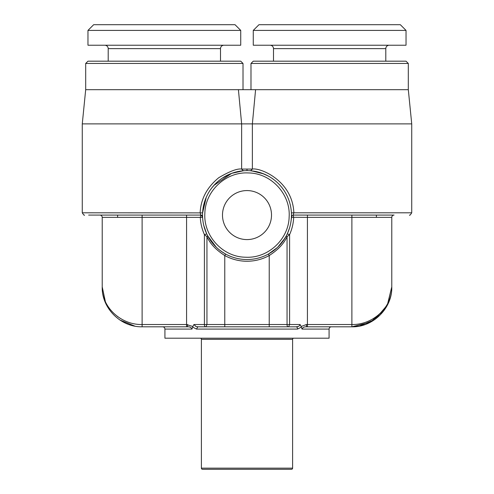 <?xml version="1.0" encoding="UTF-8"?>
<svg xmlns="http://www.w3.org/2000/svg" width="494" height="494" viewBox="0 0 494 494"><rect width="100%" height="100%" fill="white"/><g stroke="black" fill="none" stroke-linecap="round" stroke-linejoin="round"><path stroke-width="0.74" d="M306.465 326.8C304.094 326.738 302.612 327.497 302.032 329.078L301.136 326.503L306.41 324.521L306.465 326.8L351.882 326.8C373.013 327.429 392.489 308.102 391.779 286.903L387.586 304.712L375.026 319.402L359.404 326.083L352.599 326.793M282.593 241.72L286.304 235.86L287.051 236.663L287.051 324.521L269.23 324.521L269.23 255.546C278.116 249.785 284.056 243.486 287.051 236.663L289.595 234.613C292.04 229.123 293.405 223.374 293.702 217.36L293.14 215.081L293.862 212.803C292.51 180.39 260.072 167.503 252.366 169.065L241.634 169.065C237.274 168.417 229.673 171.288 218.823 177.667C207.035 187.238 200.805 198.952 200.138 212.803L200.86 215.081L200.298 217.36L186.578 217.36L186.578 324.521L192.864 326.503L191.968 329.078C191.388 327.497 189.906 326.738 187.535 326.8L187.59 324.521L187.535 326.8L142.118 326.8C120.61 327.281 101.517 307.929 102.221 286.903L102.221 217.36C102.085 215.977 101.326 215.217 99.942 215.081L99.942 215.081M192.864 326.503L193.92 324.521L196.05 326.54L197.859 326.8L296.141 326.8C298.283 326.812 299.592 326.052 300.08 324.521L301.136 326.503M142.118 215.081L142.118 217.36L186.578 217.36L186.578 215.081L200.86 215.081L201.799 215.359L202.596 217.274L200.298 217.36C200.558 223.232 201.929 228.981 204.405 234.613L206.949 236.663C209.999 243.561 215.94 249.859 224.77 255.546L224.77 324.521L206.949 324.521L205.93 326.8L224.77 326.8L224.77 324.521L269.23 324.521L269.23 326.8M201.799 215.359L200.86 215.081L202.571 216.724L200.86 215.081L88.654 215.081M102.221 217.36L142.118 217.36L142.118 324.521C120.61 324.972 101.517 306.731 102.221 286.903L105.339 301.488M408.31 63.46L250.989 63.46L253.268 61.182L406.031 61.182L408.31 63.46L408.31 89.68L238.411 89.68L241.634 123.883L82.27 123.883L82.27 212.803C83.628 214.939 84.388 215.699 84.548 215.081M121.086 318.865L117.381 316.419M186.578 326.8L186.578 324.521L142.118 324.521L142.118 326.8C120.61 327.281 101.517 307.929 102.221 286.903M238.411 89.68L85.69 89.68L85.69 63.46L87.969 61.182L240.732 61.182L243.011 63.46L85.69 63.46M244.153 170.714L243.381 170.77L241.634 169.065L241.634 123.883L252.366 123.883L252.366 169.065L250.619 170.77L249.371 170.683M408.31 89.68L411.73 123.883L252.366 123.883L255.589 89.68M195.92 326.497L193.92 324.521L204.386 324.521L195.772 324.521M297.95 326.54L296.141 326.8A2.279 1.402 -90 0 1 297.549 329.078L301.217 327.164M306.41 324.996L306.41 324.521L307.422 324.521L307.422 326.8M351.882 307.75L351.882 324.521C373.39 324.972 392.483 306.731 391.779 286.903L391.779 217.36L307.422 217.36L307.422 215.081L293.14 215.081L291.88 215.637L291.429 216.699L291.454 215.761M391.779 217.36A2.279 2.279 0 0 1 394.058 215.081L293.14 215.081M222.491 215.081A24.509 24.509 0 0 0 247 239.59A24.509 24.509 0 0 0 271.509 215.081A24.509 24.509 0 0 0 247 190.573A24.509 24.509 0 0 0 222.491 215.081M247 169.417L247 170.621A44.46 44.46 0 0 1 291.441 216.323A44.46 44.46 0 0 1 244.511 259.467A44.46 44.46 0 0 1 202.559 213.834A44.46 44.46 0 0 1 247 170.621L245.29 170.652M104.784 45.22A3.421 3.421 0 0 1 108.205 48.64L220.497 48.64A3.421 3.421 0 0 1 223.918 45.22M87.969 45.22L240.732 45.22L240.732 30.4L87.969 30.4L87.969 45.22M87.969 30.4L93.669 24.7L235.033 24.7L240.732 30.4M117.609 217.36L117.609 215.081M270.082 45.22A3.421 3.421 0 0 1 273.503 48.64L385.795 48.64A3.421 3.421 0 0 1 389.216 45.22M253.268 45.22L406.031 45.22L406.031 30.4L253.268 30.4L253.268 45.22M253.268 30.4L258.967 24.7L400.331 24.7L406.031 30.4M376.391 217.36L376.391 215.081M351.882 215.081L351.882 326.8L370.321 322.286L384.591 309.744M387.253 305.36L391.779 286.903M262.394 173.369L263.345 173.734M264.444 174.184L269.156 176.531M385.795 61.182L385.795 48.64M273.503 61.182L273.503 48.64M411.73 123.883L411.73 212.803L293.862 212.803L291.404 212.883L291.441 213.846M263.784 173.913L251.767 170.875M252.366 169.065L250.619 170.77L251.285 170.825M220.497 61.182L220.497 48.64M108.205 61.182L108.205 48.64M250.081 170.726L250.526 170.757M243.604 170.751L243.98 170.72M203.726 225.283L206.714 233.89L204.405 234.613L204.405 324.521L206.949 324.521L206.949 236.663L207.696 235.86L216.298 247.235M219.367 249.908L223.047 252.539M225.591 254.046L224.77 255.546C230.896 258.887 237.447 260.764 244.413 261.178C253.212 261.622 261.487 259.745 269.23 255.546L268.409 254.046L277.307 247.611M288.07 326.8A2.279 1.019 90 0 1 287.051 324.521L289.595 324.521L289.595 234.613L287.286 233.89L289.459 228.265M290.713 223.183L291.88 215.637M243.32 170.776L231.674 173.345L213.902 185.392M206.245 197.316L202.596 212.883L82.27 212.803M202.54 215.328L202.559 216.415M291.929 215.582A1.71 1.71 0 0 0 291.429 216.724A1.71 1.71 0 0 1 291.929 215.582M211.784 187.942L214.618 184.614M222.214 178.167L230.019 173.993M239.856 171.196L240.72 171.066M250.989 89.68L250.989 63.46M243.011 89.68L243.011 63.46M296.141 326.8L197.859 326.8L196.451 329.078L297.549 329.078M192.753 327.121L196.451 329.078M302.032 329.078L329.078 329.078L329.078 338.199L164.922 338.199L164.922 329.078L191.968 329.078M293.739 338.199A1.142 1.142 0 0 0 292.602 339.341L292.602 468.158A1.142 1.142 0 0 1 291.46 469.3L202.54 469.3A1.142 1.142 0 0 1 201.398 468.158L201.398 339.341L292.602 339.341M200.261 338.199A1.142 1.142 0 0 1 201.398 339.341M205.418 326.8A2.279 1.019 90 0 1 204.405 324.521M351.882 324.521L307.422 324.521L307.422 217.36L291.404 217.274M247 172.9C225.116 172.369 205.263 191.394 204.856 213.278C203.343 235.57 222.306 256.51 244.641 257.195L247 257.263C268.884 257.788 288.737 238.763 289.144 216.878C290.657 194.593 271.694 173.653 249.359 172.968L247 172.9M300.08 324.521L289.595 324.521L288.582 326.8M292.602 468.158L201.398 468.158M85.69 89.68L82.27 123.883M106.747 305.366L109.402 309.744M119.783 319.964L134.862 326.133M411.73 212.803C410.372 214.939 409.612 215.699 409.452 215.081M254.429 171.245L255.207 171.387M255.392 171.418L258.214 172.054M252.527 170.967L255.126 171.369M257.004 171.758L262.048 173.246M264.092 174.036L267.834 175.802M271.169 177.76L274.287 179.977M283.519 189.721L283.822 190.159M250.619 170.77L258.337 172.091M261.987 173.221L268.267 176.037M274.67 180.279L276.782 182.07M216.069 247.019L208.795 237.818L206.714 233.89M221.25 251.323L225.425 253.953M268.545 253.972L272.571 251.452M277.776 247.167L285.057 238.065L286.403 235.669M291.713 215.841L291.522 216.23M242.455 170.85L243.523 170.757M243.381 170.77L242.313 170.868M202.398 217.539L202.571 216.73M202.571 216.668L202.54 215.02M164.922 329.078C164.798 327.707 164.039 326.948 162.637 326.8M329.078 329.078C329.202 327.707 329.961 326.948 331.363 326.8"/></g></svg>

